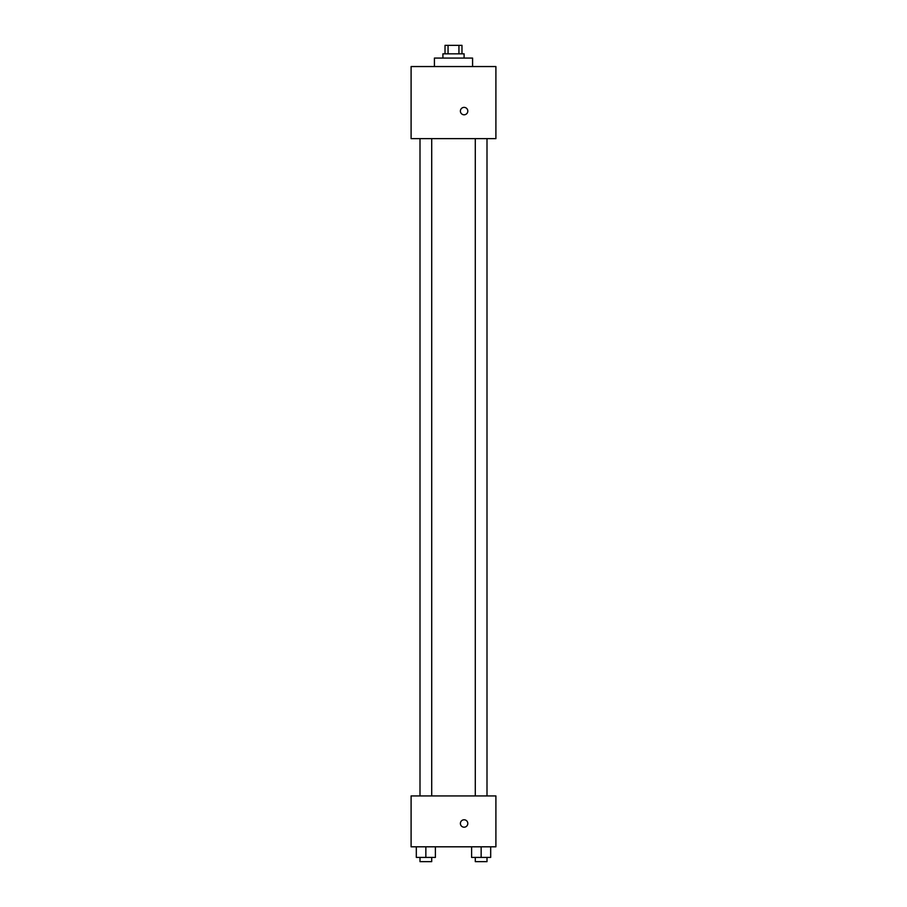 <?xml version="1.0" encoding="UTF-8"?>
<svg xmlns="http://www.w3.org/2000/svg" width="907" height="907" viewBox="0 0 907 907"><rect width="100%" height="100%" fill="white"/><g stroke="black" fill="none" stroke-linecap="round" stroke-linejoin="round"><path stroke-width="1.36" d="M448.058 53.83L448.058 45.35L445.02 45.35L445.02 53.83M448.058 45.35L461.98 45.35L461.98 53.83M458.942 53.83L458.942 45.35M442.899 58.071L442.899 53.83L464.101 53.83L464.101 58.071M472.581 66.551L472.581 58.071L434.419 58.071L434.419 66.551M411.098 66.551L495.902 66.551L495.902 138.646L411.098 138.646L411.098 66.551M464.101 114.792A3.707 3.707 0 0 1 460.892 109.225A3.707 3.707 0 0 1 467.309 109.225A3.707 3.707 0 0 1 464.101 114.792M411.098 795.927L495.902 795.927L495.902 846.809L411.098 846.809L411.098 795.927M464.101 827.195A3.707 3.707 0 0 1 460.892 821.629A3.707 3.707 0 0 1 467.309 821.629A3.707 3.707 0 0 1 464.101 827.195M471.606 846.809L471.606 857.41L490.687 857.41L490.687 846.809L490.687 857.41M481.152 857.41L481.152 846.809M487.002 857.41L487.002 861.65L475.291 861.65L475.291 857.41M416.313 846.809L416.313 857.41L435.394 857.41L435.394 846.809L435.394 857.41M425.848 857.41L425.848 846.809M431.709 857.41L431.709 861.65L419.998 861.65L419.998 857.41M475.291 138.646L475.291 795.927M487.002 138.646L487.002 795.927M431.709 795.927L431.709 138.646M419.998 795.927L419.998 138.646"/></g></svg>
